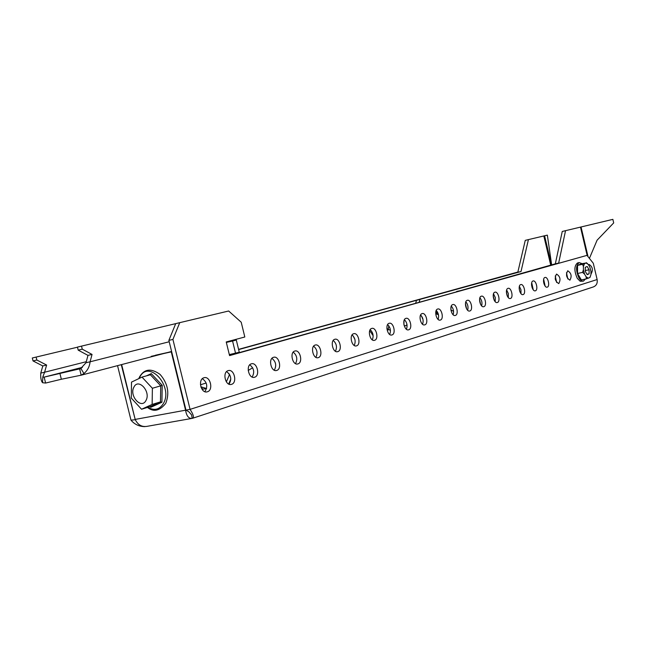 <?xml version="1.0" encoding="UTF-8"?>
<svg xmlns="http://www.w3.org/2000/svg" width="646" height="646" viewBox="0 0 646 646"><rect width="100%" height="100%" fill="white"/><g stroke="black" fill="none" stroke-linecap="round" stroke-linejoin="round"><path stroke-width="0.97" d="M590.953 273.621L591.276 273.589C593.246 269.762 592.535 266.725 589.168 264.472L588.563 264.9M567.729 270.779C565.63 274.712 566.356 277.845 569.909 280.162L569.942 280.154C572.025 276.197 571.298 273.072 567.737 270.779L567.729 270.779M556.521 274.074C554.341 278.079 555.084 281.26 558.733 283.602L558.766 283.594C560.93 279.565 560.187 276.391 556.537 274.074L556.521 274.074M544.966 277.473C541.905 278.119 544.255 288.221 547.219 287.147L547.251 287.139C550.295 286.453 547.929 276.399 544.982 277.473L544.966 277.473M533.039 280.986C529.89 281.648 532.28 291.911 535.332 290.813L535.364 290.797C538.506 290.078 536.107 279.871 533.055 280.978L533.039 280.986M520.733 284.603C517.478 285.29 519.909 295.715 523.058 294.584L523.098 294.576C526.337 293.833 523.898 283.465 520.749 284.595L520.733 284.603M508.022 288.342C504.663 289.053 507.134 299.647 510.388 298.484L510.429 298.476C513.78 297.701 511.293 287.163 508.047 288.334L508.022 288.342M494.893 292.202C491.42 292.945 493.932 303.717 497.299 302.514L497.347 302.506C500.803 301.698 498.276 290.991 494.917 292.194L494.893 292.202M481.318 296.191C477.733 296.966 480.285 307.916 483.765 306.68L483.814 306.672C487.383 305.833 484.815 294.947 481.343 296.191L481.318 296.191M467.276 300.325C463.57 301.125 466.17 312.26 469.771 310.992L469.82 310.976C473.51 310.112 470.894 299.041 467.3 300.317L467.276 300.325M406.996 324.655L405.672 325.778L404.146 325.616M452.749 304.597C448.905 305.437 451.554 316.766 455.285 315.45L455.333 315.434C459.161 314.537 456.496 303.273 452.765 304.589L452.749 304.597M390.426 330.381L386.881 328.604M437.697 309.022C433.716 309.894 436.413 321.425 440.281 320.069L440.338 320.053C444.295 319.116 441.581 307.657 437.722 309.014L437.697 309.022M373.105 335.298L369.673 330.776M422.104 313.609C417.978 314.521 420.724 326.254 424.729 324.857L424.793 324.841C428.896 323.864 426.126 312.204 422.129 313.601L422.104 313.609M354.88 339.336L352.974 335.702M405.93 318.365C401.659 319.318 404.453 331.261 408.611 329.823L408.676 329.799C412.923 328.782 410.105 316.911 405.954 318.357L405.93 318.365M389.15 323.299C384.717 324.292 387.568 336.461 391.88 334.967L391.952 334.951C396.361 333.885 393.487 321.797 389.175 323.291L389.15 323.299M371.725 328.426C367.122 329.46 370.029 341.855 374.51 340.321L374.583 340.297C379.17 339.19 376.238 326.868 371.757 328.418L371.725 328.426M353.628 333.748C348.84 334.83 351.804 347.467 356.463 345.876L356.544 345.852C361.3 344.698 358.312 332.133 353.653 333.74L353.628 333.748M334.798 339.287C329.831 340.41 332.851 353.297 337.697 351.65L337.785 351.626C342.727 350.415 339.675 337.616 334.83 339.279L334.798 339.287M315.208 345.045C310.04 346.224 313.116 359.37 318.171 357.666L318.26 357.642C323.404 356.374 320.287 343.317 315.248 345.037L315.208 345.045M294.802 351.044C289.416 352.28 292.565 365.693 297.822 363.924L297.919 363.9C303.289 362.576 300.099 349.252 294.842 351.036L294.802 351.044M273.541 357.303C267.92 358.595 271.134 372.29 276.625 370.457L276.722 370.424C282.318 369.036 279.056 355.437 273.581 357.295L273.541 357.303M203.95 377.765C197.563 379.267 200.987 393.866 207.245 391.815L207.382 391.775C213.745 390.168 210.257 375.665 204.007 377.749L203.95 377.765M251.351 363.827C245.488 365.184 248.775 379.17 254.5 377.264L254.613 377.232C260.443 375.778 257.116 361.889 251.391 363.819L251.351 363.827M228.175 370.642C222.062 372.072 225.414 386.356 231.397 384.378L231.518 384.346C237.607 382.82 234.199 368.624 228.224 370.626L228.175 370.642M192.823 418.196L593.165 287.002C596.363 285.79 597.687 283.303 597.13 279.54L593.294 263.261L587.012 255.372L229.564 355.607L226.229 341.952L244.81 336.994L241.216 322.225L228.66 311.001L179.733 322.669L172.918 339.433L168.872 340.369L175.712 323.638L179.733 322.669M587.012 255.372L229.5 355.357M135.305 419.722L130.993 420.175C134.538 424.398 139.156 426.546 144.849 426.626M517.826 272.216L238.632 349.591M517.866 272.039L238.584 349.373M404.057 320.553L403.903 324.631M388.787 325.77L388.157 329.993M372.734 333.514L372.161 334.862M117.548 365.652L130.993 420.175M121.278 364.675L135.151 419.367M436.599 310.799L436.817 314.118M422.516 317.808L422.427 318.559M121.65 364.578L135.167 419.415C137.743 424.745 141.595 427.079 146.731 426.4L191.612 418.471M185.967 410.065L185.572 410.194L171.263 351.86L151.237 356.334M191.636 414.902L192.185 418.366C188.737 418.745 186.532 416.016 185.572 410.194L135.167 419.415M171.666 351.755L171.263 351.86M155.387 355.243L171.626 351.618M597.13 279.54L190.069 409.37L185.983 410.121L188.939 411.857L191.668 415.031M172.918 339.433L190.069 409.37C193.404 414.522 194.244 417.486 192.589 418.277L192.468 418.277M567.834 278.975L566.477 272.693M556.658 282.472L555.245 275.931M545.135 286.081L543.657 279.274M533.241 289.796L531.715 282.73M520.959 293.623L520.983 289.788L519.384 286.299M508.281 297.58L508.345 293.599L506.65 289.989M495.183 301.666L495.296 297.531L493.504 293.801M481.641 305.881C482.417 302.885 481.835 300.172 479.905 297.749M467.631 310.241C468.495 307.125 467.898 304.323 465.839 301.835M453.129 314.747C454.09 311.517 453.476 308.626 451.288 306.059M438.117 319.415C439.175 316.072 438.545 313.076 436.22 310.443M422.549 324.252C423.728 320.779 423.073 317.695 420.603 314.99M406.415 329.258C407.707 325.665 407.045 322.475 404.42 319.697M389.675 334.45C391.096 330.728 390.41 327.441 387.624 324.591M372.29 339.844C373.848 335.985 373.146 332.593 370.182 329.678M354.226 345.449C355.93 341.451 355.211 337.955 352.07 334.959M335.435 351.262C337.301 347.128 336.566 343.527 333.231 340.45M315.886 357.319C317.929 353.031 317.17 349.316 313.633 346.175M295.529 363.625C297.749 359.184 296.982 355.357 293.219 352.135M274.3 370.19C276.73 365.596 275.939 361.647 271.942 358.352M204.855 391.67C207.996 386.558 207.164 382.23 202.359 378.693M252.15 377.046C254.799 372.282 253.999 368.212 249.752 364.837M229.023 384.192C231.914 379.267 231.09 375.068 226.576 371.611M185.983 410.121L168.872 340.369M453.508 310.718L452.975 311.001L450.908 310.048M438.561 315.256L435.767 311.986M422.904 319.035L421.063 315.41M456.585 291.734L555.326 263.834L562.254 231.462L580.479 227.109L587.19 255.598M415.669 303.2L416.484 300.35L521.015 271.538L528.42 239.609L547.348 235.128L551.644 264.868M528.42 239.609L525.263 240.369L517.817 272.257L416.484 300.35M437.148 311.485L437.003 314.352M450.981 307.012L450.94 310.088M419.908 299.591L419.157 302.223M555.326 263.834L558.661 263.092L565.541 230.67M558.661 263.092L460.227 290.716M555.487 279.976L555.205 278.692M544.021 283.925L543.536 281.696M532.159 287.85L531.529 284.943M519.901 291.839L519.15 288.366M507.231 295.916L506.375 291.935M494.133 300.099L493.181 295.658M480.592 304.403L479.55 299.518M466.582 308.845L465.451 303.539M456.657 291.451L460.243 290.66M521.015 271.538L517.817 272.257M589.41 258.384L597.09 240.191L613.7 222.902L612.868 219.357L580.479 227.109M61.354 379.25L45.608 383.054L44.138 377.127L82.413 367.324L44.049 377.143L79.611 368.874L81.178 375.189L61.354 379.25L59.884 373.331M81.558 367.962L75.429 369.342L81.969 367.671M226.463 341.895L226.576 342.356L236.299 340.03L239.278 352.231L229.314 354.597M230.202 340.894L230.315 341.363M228.95 373.493L229.314 375.003L229.798 374.858M230.816 379.024L228.668 384.023M226.366 381.867L229.314 375.003M226.576 342.356L232.568 341.031L235.556 353.273M232.568 341.031L236.299 340.03M81.097 374.882L79.611 368.874M81.178 375.189L83.923 373.55L80.847 368.398L86.007 362.737L87.977 355.381L78.198 350.14L77.447 347.088L175.704 323.638M79.797 369.084L80.847 368.398M83.923 373.55C87.525 370.546 89.576 366.629 90.085 361.8L86.007 362.737M169.212 341.766L90.085 361.8L92.047 354.428L82.268 349.163L78.198 350.14M82.268 349.163L81.509 346.103M92.047 354.428L87.977 355.381M77.472 347.201L32.3 357.989L33.035 360.936L42.797 365.943L40.771 373.097L44.59 372.225L42.822 376.989L44.049 377.143M40.771 373.097C40.472 377.708 41.061 380.914 42.547 382.723L42.822 376.989M42.547 382.723L45.608 383.054M33.035 360.936L36.846 360.024L46.617 365.055L44.59 372.225L86.289 361.703M42.797 365.943L46.617 365.055M36.111 357.068L36.846 360.024M583.217 281.155L580.197 281.301L577.29 278.361C574.044 270.94 574.124 265.813 577.516 262.962L577.758 262.906M585.421 279.048L583.451 281.099L582.514 281.147L580.528 280.033L578.953 277.998C575.715 270.577 575.788 265.441 579.179 262.591L582.103 263.633M585.268 267.307L585.284 271.401L587.206 274.663L589.104 273.823L589.087 269.745L587.182 266.483L585.268 267.307M584.533 274.106L583.403 269.834L583.395 266.483L584.501 263.641L586.059 262.979L588.272 264.408L589.83 267.064L590.945 271.304L590.961 274.631L589.871 277.481L588.32 278.168L586.108 276.779L584.533 274.106L582.571 272.394L577.548 273.484L581.368 279.912L586.382 278.846L586.108 276.779M586.059 262.979L581.335 263.802L577.548 265.401L577.548 273.484M582.571 272.394L583.403 269.834M583.395 266.483L582.555 264.295L577.548 265.401M590.315 276.827L589.871 277.481M588.32 278.168L586.382 278.846M586.334 262.696L587.416 263.576M582.555 264.295L584.501 263.641M586.98 274.284L589.104 273.823M585.276 270.577L589.087 269.745M146.036 400.35C151.075 391.452 138.22 377.635 133.875 387.188C128.934 396.014 141.571 409.798 146.036 400.35M152.133 404.428L152.383 388.262L141.991 377.094L131.501 382.117L131.308 398.106L141.547 409.249L152.133 404.428L160.466 401.893L160.741 385.84L152.383 388.262M146.44 375.859L151.269 373.622L162.211 385.307L161.912 402.256L150.744 407.327L149.896 406.697L141.547 409.249M248.193 370.457L252.667 367.776M149.896 406.697L160.466 401.893L161.912 402.256M162.211 385.307L160.741 385.84L150.381 374.769L141.991 377.094M151.269 373.622L150.381 374.769M206.098 383.054L200.446 384.758M206.583 388.561L202.949 389.142L201.084 387.495M200.841 386.793L206.591 388.512M543.811 235.935L550.715 265.126M544.578 235.758L551.466 264.917M581.053 226.972L588.054 256.68M171.594 351.472L81.541 375.092M147.837 407.327C154.386 410.985 159.61 409.653 163.511 403.33C173.588 385.783 148.079 358.74 139.576 377.579L139.213 378.346M276.625 370.457L276.222 370.538M207.245 391.815L206.736 391.912M254.5 377.264L254.064 377.353M231.397 384.378L230.921 384.467M43.177 375.851L43.016 376.392M42.789 377.708L42.765 378.241M577.516 262.962L579.179 262.591M587.497 263.633L587.02 263.237M138.833 378.516L139.528 376.957C144.228 368.85 151.083 368.002 160.079 374.405C167.839 383.393 169.736 393.034 165.764 403.33M147.474 407.432C153.562 412.285 159.643 410.945 165.723 403.403"/></g></svg>

